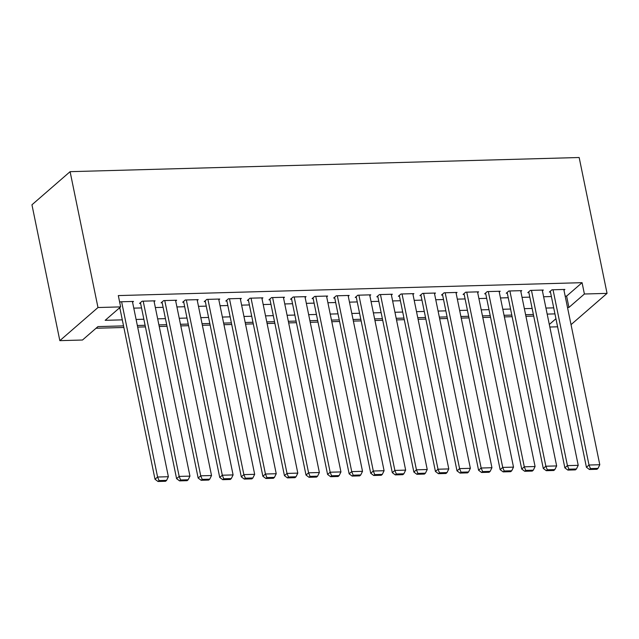 <?xml version="1.0" encoding="UTF-8"?>
<svg xmlns="http://www.w3.org/2000/svg" width="639" height="639" viewBox="0 0 639 639"><rect width="100%" height="100%" fill="white"/><g stroke="black" fill="none" stroke-linecap="round" stroke-linejoin="round"><path stroke-width="0.96" d="M123.535 325.882L97.951 326.593L82.487 340.02L59.834 340.651L31.95 204.792L70.098 171.667L579.166 157.513L607.05 293.373L584.397 294.004L582.073 282.678L118.311 295.577L120.635 306.896L105.171 320.323L122.297 319.851M557.599 326.809L549.836 327.024M96.034 328.254L123.862 327.48M137.665 327.096L145.436 326.88M159.239 326.497L167.003 326.281M180.805 325.898L188.577 325.682M202.379 325.299L210.143 325.083M223.954 324.7L231.717 324.484M245.52 324.101L253.284 323.885M267.094 323.502L274.858 323.286M288.66 322.903L296.424 322.687M310.234 322.304L317.998 322.088M331.801 321.705L339.565 321.489M353.375 321.105L361.139 320.89M374.941 320.506L382.713 320.291M396.515 319.907L404.279 319.684M418.082 319.3L425.854 319.085M439.656 318.701L447.42 318.486M461.222 318.102L468.994 317.887M482.796 317.503L490.56 317.287M504.371 316.904L512.135 316.688M525.937 316.305L533.701 316.089M132.561 302.231L133.487 301.432L120.539 301.792L119.733 302.495M154.135 301.632L155.053 300.833L142.114 301.193L139.534 303.429L140.612 303.405M175.701 301.033L176.628 300.234L163.68 300.594L161.108 302.83L162.186 302.806M197.275 300.434L198.194 299.635L185.254 299.995L182.674 302.231L183.752 302.207M218.85 299.835L219.768 299.036L206.82 299.395L204.248 301.632L205.327 301.6M240.416 299.236L241.334 298.437L228.395 298.796L225.815 301.033L226.893 301.001M261.99 298.637L262.909 297.838L249.969 298.197L247.389 300.434L248.467 300.402M283.556 298.038L284.475 297.239L271.535 297.598L268.955 299.835L270.033 299.803M305.13 297.439L306.049 296.64L293.109 296.999L290.529 299.236L291.608 299.204M326.697 296.839L327.615 296.041L314.676 296.4L312.096 298.637L313.174 298.605M348.271 296.24L349.19 295.442L336.25 295.801L333.67 298.038L334.748 298.006M369.837 295.641L370.764 294.835L357.816 295.202L355.244 297.439L356.322 297.407M391.411 295.034L392.33 294.236L379.39 294.595L376.81 296.839L377.889 296.808M412.978 294.435L413.904 293.636L400.957 293.996L398.385 296.24L399.463 296.208M434.552 293.836L435.471 293.037L422.531 293.397L419.951 295.633L421.029 295.609M456.118 293.237L457.045 292.438L444.097 292.798L441.525 295.034L442.603 295.01M477.692 292.638L478.611 291.839L465.671 292.199L463.091 294.435L464.17 294.411M499.267 292.039L500.185 291.24L487.237 291.6L484.666 293.836L485.744 293.804M520.833 291.44L521.751 290.641L508.812 291.001L506.232 293.237L507.31 293.205M542.407 290.841L543.326 290.042L530.386 290.402L527.806 292.638L528.884 292.606M118.718 308.565L119.972 308.525M133.775 308.142L141.538 307.926M155.349 307.543L163.113 307.327M176.915 306.944L184.687 306.728M198.489 306.345L206.253 306.129M220.056 305.746L227.827 305.53M241.63 305.146L249.394 304.931M263.196 304.547L270.968 304.332M284.77 303.948L292.534 303.733M306.345 303.349L314.108 303.126M327.911 302.742L335.675 302.527M349.485 302.143L357.249 301.928M371.051 301.544L378.815 301.328M392.626 300.945L400.389 300.729M414.192 300.346L421.956 300.13M435.766 299.747L443.53 299.531M457.332 299.148L465.104 298.932M478.907 298.549L486.67 298.333M500.473 297.95L508.245 297.734M522.047 297.351L529.811 297.135M543.613 296.752L551.385 296.536M565.188 296.153L566.609 296.113L582.073 282.678M563.973 290.242L564.892 289.443L551.952 289.802L549.372 292.039L550.451 292.007M120.635 306.896L97.983 307.527L70.098 171.667M97.983 307.527L59.834 340.651M554.948 313.885L547.176 314.1M533.373 314.484L525.609 314.7M511.807 315.083L504.035 315.299M490.233 315.682L482.469 315.898M468.659 316.281L460.895 316.497M447.092 316.888L439.328 317.104M425.518 317.487L417.754 317.703M403.952 318.086L396.188 318.302M382.378 318.685L374.614 318.901M360.811 319.284L353.047 319.5M339.237 319.883L331.473 320.099M317.671 320.482L309.899 320.698M296.097 321.082L288.333 321.297M274.53 321.681L266.759 321.896M252.956 322.28L245.192 322.495M231.39 322.879L223.618 323.094M209.816 323.478L202.052 323.693M188.241 324.077L180.478 324.292M166.675 324.684L158.911 324.9M145.101 325.283L137.337 325.499M549.308 324.476L555.938 318.717M571.034 324.644L607.05 293.373M567.512 307.471L568.934 307.431L584.397 294.004M136.099 319.46L143.863 319.244M157.673 318.861L165.437 318.645M179.239 318.262L187.003 318.046M200.814 317.663L208.578 317.447M222.38 317.064L230.152 316.848M243.954 316.465L251.718 316.249M265.52 315.866L273.292 315.65M287.095 315.267L294.859 315.051M308.661 314.668L316.433 314.452M330.235 314.068L337.999 313.853M351.809 313.469L359.573 313.254M373.376 312.87L381.14 312.655M394.95 312.271L402.714 312.056M416.516 311.664L424.28 311.449M438.09 311.065L445.854 310.85M459.657 310.466L467.421 310.25M481.231 309.867L488.995 309.651M502.797 309.268L510.569 309.052M524.371 308.669L532.135 308.453M545.938 308.07L553.709 307.854M566.609 296.113L568.934 307.431M563.814 289.475L599.789 464.721L589.006 465.024L586.426 467.261L589.422 469.489L596.97 469.282L598.008 468.387L590.452 468.595L589.422 469.489M550.299 291.24L586.426 467.261M553.031 289.771L589.006 465.024L590.452 468.595M598.008 468.387L599.789 464.721M542.247 290.074L578.223 465.328L567.432 465.623L564.86 467.86L567.855 470.088L575.404 469.881L576.434 468.986L568.886 469.194L567.855 470.088M528.725 291.839L564.86 467.86M531.464 290.37L567.432 465.623L568.886 469.194M576.434 468.986L578.223 465.328M520.673 290.673L556.649 465.927L545.866 466.222L543.286 468.459L546.281 470.687L553.829 470.48L554.86 469.585L547.311 469.793L546.281 470.687M507.158 292.438L543.286 468.459M509.89 290.969L545.866 466.222L547.311 469.793M554.86 469.585L556.649 465.927M499.107 291.272L535.083 466.526L524.292 466.821L521.72 469.058L524.715 471.286L532.263 471.079L533.293 470.184L525.745 470.392L524.715 471.286M485.584 293.037L521.72 469.058M488.324 291.568L524.292 466.821L525.745 470.392M533.293 470.184L535.083 466.526M477.533 291.871L513.508 467.125L502.725 467.421L500.145 469.657L503.141 471.886L510.689 471.678L511.719 470.783L504.171 470.991L503.141 471.886M464.01 293.636L500.145 469.657M466.75 292.167L502.725 467.421L504.171 470.991M511.719 470.783L513.508 467.125M455.966 292.47L491.942 467.724L481.151 468.02L478.579 470.264L481.574 472.485L489.123 472.277L490.153 471.382L482.605 471.59L481.574 472.485M442.444 294.236L478.579 470.264M445.175 292.766L481.151 468.02L482.605 471.59M490.153 471.382L491.942 467.724M434.392 293.069L470.368 468.323L459.585 468.619L457.005 470.863L460 473.084L467.548 472.876L468.579 471.981L461.031 472.189L460 473.084M420.869 294.835L457.005 470.863M423.609 293.373L459.585 468.619L461.031 472.189M468.579 471.981L470.368 468.323M412.826 293.668L448.794 468.922L438.011 469.226L435.431 471.462L438.426 473.691L445.982 473.475L447.012 472.58L439.464 472.788L438.426 473.691M399.303 295.434L435.431 471.462M402.035 293.972L438.011 469.226L439.464 472.788M447.012 472.58L448.794 468.922M391.252 294.267L427.227 469.521L416.444 469.825L413.864 472.061L416.86 474.29L424.408 474.074L425.438 473.179L417.89 473.395L416.86 474.29M377.729 296.041L413.864 472.061M380.469 294.571L416.444 469.825L417.89 473.395M425.438 473.179L427.227 469.521M369.685 294.867L405.653 470.12L394.87 470.424L392.29 472.66L395.285 474.889L402.842 474.673L403.872 473.779L396.316 473.994L395.285 474.889M356.163 296.64L392.29 472.66M358.894 295.17L394.87 470.424L396.316 473.994M403.872 473.779L405.653 470.12M348.111 295.466L384.087 470.719L373.304 471.023L370.724 473.259L373.719 475.488L381.267 475.272L382.298 474.378L374.75 474.593L373.719 475.488M334.588 297.239L370.724 473.259M337.328 295.769L373.304 471.023L374.75 474.593M382.298 474.378L384.087 470.719M326.537 296.065L362.513 471.318L351.73 471.622L349.15 473.858L352.145 476.087L359.693 475.879L360.731 474.977L353.175 475.192L352.145 476.087M313.022 297.838L349.15 473.858M315.754 296.368L351.73 471.622L353.175 475.192M360.731 474.977L362.513 471.318M304.971 296.664L340.946 471.917L330.155 472.221L327.583 474.457L330.579 476.686L338.127 476.478L339.157 475.584L331.609 475.791L330.579 476.686M291.448 298.437L327.583 474.457M294.188 296.967L330.155 472.221L331.609 475.791M339.157 475.584L340.946 471.917M283.397 297.271L319.372 472.517L308.589 472.82L306.009 475.057L309.004 477.285L316.553 477.077L317.583 476.183L310.035 476.39L309.004 477.285M269.882 299.036L306.009 475.057M272.613 297.566L308.589 472.82L310.035 476.39M317.583 476.183L319.372 472.517M261.83 297.87L297.806 473.124L287.015 473.419L284.443 475.656L287.438 477.884L294.986 477.676L296.017 476.782L288.469 476.99L287.438 477.884M248.307 299.635L284.443 475.656M251.047 298.165L287.015 473.419L288.469 476.99M296.017 476.782L297.806 473.124M240.256 298.469L276.232 473.723L265.449 474.018L262.869 476.255L265.864 478.483L273.412 478.276L274.443 477.381L266.894 477.589L265.864 478.483M226.741 300.234L262.869 476.255M229.473 298.764L265.449 474.018L266.894 477.589M274.443 477.381L276.232 473.723M218.69 299.068L254.665 474.322L243.874 474.617L241.302 476.854L244.298 479.082L251.846 478.875L252.876 477.98L245.328 478.188L244.298 479.082M205.167 300.833L241.302 476.854M207.899 299.364L243.874 474.617L245.328 478.188M252.876 477.98L254.665 474.322M197.116 299.667L233.091 474.921L222.308 475.216L219.728 477.453L222.723 479.681L230.272 479.474L231.302 478.579L223.754 478.787L222.723 479.681M183.593 301.432L219.728 477.453M186.332 299.963L222.308 475.216L223.754 478.787M231.302 478.579L233.091 474.921M175.549 300.266L211.525 475.52L200.734 475.815L198.162 478.06L201.157 480.28L208.705 480.073L209.736 479.178L202.188 479.386L201.157 480.28M162.026 302.031L198.162 478.06M164.758 300.562L200.734 475.815L202.188 479.386M209.736 479.178L211.525 475.52M153.975 300.865L189.951 476.119L179.168 476.414L176.588 478.659L179.583 480.879L187.131 480.672L188.162 479.777L180.613 479.985L179.583 480.879M140.452 302.63L176.588 478.659M143.192 301.169L179.168 476.414L180.613 479.985M188.162 479.777L189.951 476.119M132.409 301.464L168.376 476.718L157.593 477.021L155.013 479.258L158.009 481.486L165.565 481.271L166.595 480.376L159.047 480.584L158.009 481.486M119.789 307.631L155.013 479.258M121.618 301.768L157.593 477.021L159.047 480.584M166.595 480.376L168.376 476.718"/></g></svg>
